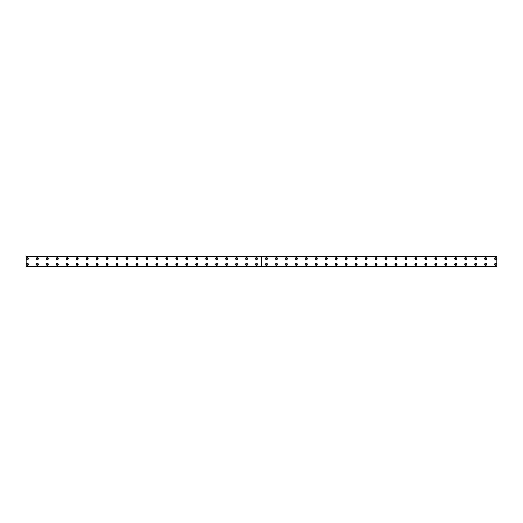 <?xml version="1.0" encoding="UTF-8"?>
<svg xmlns="http://www.w3.org/2000/svg" width="523" height="523" viewBox="0 0 523 523"><rect width="100%" height="100%" fill="white"/><g stroke="black" fill="none" stroke-linecap="round" stroke-linejoin="round"><path stroke-width="0.78" d="M27.392 259.199A0.562 0.562 0 0 1 26.836 258.637A0.562 0.562 0 0 1 27.392 258.074A0.562 0.562 0 0 1 27.954 258.637A0.562 0.562 0 0 1 27.392 259.199M37.355 259.199A0.562 0.562 0 0 1 36.8 258.637A0.562 0.562 0 0 1 37.355 258.074A0.562 0.562 0 0 1 37.918 258.637A0.562 0.562 0 0 1 37.355 259.199M495.608 264.926A0.562 0.562 0 0 1 495.046 264.363A0.562 0.562 0 0 1 495.608 263.801A0.562 0.562 0 0 1 496.164 264.363A0.562 0.562 0 0 1 495.608 264.926M485.645 264.926A0.562 0.562 0 0 1 485.083 264.363A0.562 0.562 0 0 1 485.645 263.801A0.562 0.562 0 0 1 486.2 264.363A0.562 0.562 0 0 1 485.645 264.926M475.682 264.926A0.562 0.562 0 0 1 475.119 264.363A0.562 0.562 0 0 1 475.682 263.801A0.562 0.562 0 0 1 476.244 264.363A0.562 0.562 0 0 1 475.682 264.926M465.718 264.926A0.562 0.562 0 0 1 465.156 264.363A0.562 0.562 0 0 1 465.718 263.801A0.562 0.562 0 0 1 466.281 264.363A0.562 0.562 0 0 1 465.718 264.926M455.755 264.926A0.562 0.562 0 0 1 455.2 264.363A0.562 0.562 0 0 1 455.755 263.801A0.562 0.562 0 0 1 456.318 264.363A0.562 0.562 0 0 1 455.755 264.926M445.792 264.926A0.562 0.562 0 0 1 445.236 264.363A0.562 0.562 0 0 1 445.792 263.801A0.562 0.562 0 0 1 446.354 264.363A0.562 0.562 0 0 1 445.792 264.926M435.836 264.926A0.562 0.562 0 0 1 435.273 264.363A0.562 0.562 0 0 1 435.836 263.801A0.562 0.562 0 0 1 436.391 264.363A0.562 0.562 0 0 1 435.836 264.926M425.872 264.926A0.562 0.562 0 0 1 425.31 264.363A0.562 0.562 0 0 1 425.872 263.801A0.562 0.562 0 0 1 426.435 264.363A0.562 0.562 0 0 1 425.872 264.926M415.909 264.926A0.562 0.562 0 0 1 415.347 264.363A0.562 0.562 0 0 1 415.909 263.801A0.562 0.562 0 0 1 416.471 264.363A0.562 0.562 0 0 1 415.909 264.926M405.946 264.926A0.562 0.562 0 0 1 405.39 264.363A0.562 0.562 0 0 1 405.946 263.801A0.562 0.562 0 0 1 406.508 264.363A0.562 0.562 0 0 1 405.946 264.926M395.983 264.926A0.562 0.562 0 0 1 395.427 264.363A0.562 0.562 0 0 1 395.983 263.801A0.562 0.562 0 0 1 396.545 264.363A0.562 0.562 0 0 1 395.983 264.926M386.026 264.926A0.562 0.562 0 0 1 385.464 264.363A0.562 0.562 0 0 1 386.026 263.801A0.562 0.562 0 0 1 386.582 264.363A0.562 0.562 0 0 1 386.026 264.926M376.063 264.926A0.562 0.562 0 0 1 375.501 264.363A0.562 0.562 0 0 1 376.063 263.801A0.562 0.562 0 0 1 376.625 264.363A0.562 0.562 0 0 1 376.063 264.926M366.1 264.926A0.562 0.562 0 0 1 365.538 264.363A0.562 0.562 0 0 1 366.1 263.801A0.562 0.562 0 0 1 366.662 264.363A0.562 0.562 0 0 1 366.1 264.926M356.137 264.926A0.562 0.562 0 0 1 355.575 264.363A0.562 0.562 0 0 1 356.137 263.801A0.562 0.562 0 0 1 356.699 264.363A0.562 0.562 0 0 1 356.137 264.926M346.174 264.926A0.562 0.562 0 0 1 345.618 264.363A0.562 0.562 0 0 1 346.174 263.801A0.562 0.562 0 0 1 346.736 264.363A0.562 0.562 0 0 1 346.174 264.926M336.217 264.926A0.562 0.562 0 0 1 335.655 264.363A0.562 0.562 0 0 1 336.217 263.801A0.562 0.562 0 0 1 336.773 264.363A0.562 0.562 0 0 1 336.217 264.926M326.254 264.926A0.562 0.562 0 0 1 325.692 264.363A0.562 0.562 0 0 1 326.254 263.801A0.562 0.562 0 0 1 326.81 264.363A0.562 0.562 0 0 1 326.254 264.926M316.291 264.926A0.562 0.562 0 0 1 315.729 264.363A0.562 0.562 0 0 1 316.291 263.801A0.562 0.562 0 0 1 316.853 264.363A0.562 0.562 0 0 1 316.291 264.926M306.328 264.926A0.562 0.562 0 0 1 305.765 264.363A0.562 0.562 0 0 1 306.328 263.801A0.562 0.562 0 0 1 306.89 264.363A0.562 0.562 0 0 1 306.328 264.926M296.364 264.926A0.562 0.562 0 0 1 295.809 264.363A0.562 0.562 0 0 1 296.364 263.801A0.562 0.562 0 0 1 296.927 264.363A0.562 0.562 0 0 1 296.364 264.926M286.408 264.926A0.562 0.562 0 0 1 285.846 264.363A0.562 0.562 0 0 1 286.408 263.801A0.562 0.562 0 0 1 286.964 264.363A0.562 0.562 0 0 1 286.408 264.926M276.445 264.926A0.562 0.562 0 0 1 275.883 264.363A0.562 0.562 0 0 1 276.445 263.801A0.562 0.562 0 0 1 277 264.363A0.562 0.562 0 0 1 276.445 264.926M266.482 264.926A0.562 0.562 0 0 1 265.919 264.363A0.562 0.562 0 0 1 266.482 263.801A0.562 0.562 0 0 1 267.044 264.363A0.562 0.562 0 0 1 266.482 264.926M256.518 264.926A0.562 0.562 0 0 1 255.956 264.363A0.562 0.562 0 0 1 256.518 263.801A0.562 0.562 0 0 1 257.081 264.363A0.562 0.562 0 0 1 256.518 264.926M246.555 264.926A0.562 0.562 0 0 1 246 264.363A0.562 0.562 0 0 1 246.555 263.801A0.562 0.562 0 0 1 247.118 264.363A0.562 0.562 0 0 1 246.555 264.926M236.592 264.926A0.562 0.562 0 0 1 236.036 264.363A0.562 0.562 0 0 1 236.592 263.801A0.562 0.562 0 0 1 237.154 264.363A0.562 0.562 0 0 1 236.592 264.926M226.636 264.926A0.562 0.562 0 0 1 226.073 264.363A0.562 0.562 0 0 1 226.636 263.801A0.562 0.562 0 0 1 227.191 264.363A0.562 0.562 0 0 1 226.636 264.926M216.672 264.926A0.562 0.562 0 0 1 216.11 264.363A0.562 0.562 0 0 1 216.672 263.801A0.562 0.562 0 0 1 217.235 264.363A0.562 0.562 0 0 1 216.672 264.926M206.709 264.926A0.562 0.562 0 0 1 206.147 264.363A0.562 0.562 0 0 1 206.709 263.801A0.562 0.562 0 0 1 207.271 264.363A0.562 0.562 0 0 1 206.709 264.926M47.318 259.199A0.562 0.562 0 0 1 46.756 258.637A0.562 0.562 0 0 1 47.318 258.074A0.562 0.562 0 0 1 47.881 258.637A0.562 0.562 0 0 1 47.318 259.199M57.282 259.199A0.562 0.562 0 0 1 56.719 258.637A0.562 0.562 0 0 1 57.282 258.074A0.562 0.562 0 0 1 57.844 258.637A0.562 0.562 0 0 1 57.282 259.199M67.245 259.199A0.562 0.562 0 0 1 66.683 258.637A0.562 0.562 0 0 1 67.245 258.074A0.562 0.562 0 0 1 67.8 258.637A0.562 0.562 0 0 1 67.245 259.199M77.208 259.199A0.562 0.562 0 0 1 76.646 258.637A0.562 0.562 0 0 1 77.208 258.074A0.562 0.562 0 0 1 77.764 258.637A0.562 0.562 0 0 1 77.208 259.199M87.164 259.199A0.562 0.562 0 0 1 86.609 258.637A0.562 0.562 0 0 1 87.164 258.074A0.562 0.562 0 0 1 87.727 258.637A0.562 0.562 0 0 1 87.164 259.199M97.128 259.199A0.562 0.562 0 0 1 96.565 258.637A0.562 0.562 0 0 1 97.128 258.074A0.562 0.562 0 0 1 97.69 258.637A0.562 0.562 0 0 1 97.128 259.199M107.091 259.199A0.562 0.562 0 0 1 106.529 258.637A0.562 0.562 0 0 1 107.091 258.074A0.562 0.562 0 0 1 107.653 258.637A0.562 0.562 0 0 1 107.091 259.199M117.054 259.199A0.562 0.562 0 0 1 116.492 258.637A0.562 0.562 0 0 1 117.054 258.074A0.562 0.562 0 0 1 117.61 258.637A0.562 0.562 0 0 1 117.054 259.199M127.017 259.199A0.562 0.562 0 0 1 126.455 258.637A0.562 0.562 0 0 1 127.017 258.074A0.562 0.562 0 0 1 127.573 258.637A0.562 0.562 0 0 1 127.017 259.199M136.974 259.199A0.562 0.562 0 0 1 136.418 258.637A0.562 0.562 0 0 1 136.974 258.074A0.562 0.562 0 0 1 137.536 258.637A0.562 0.562 0 0 1 136.974 259.199M146.937 259.199A0.562 0.562 0 0 1 146.375 258.637A0.562 0.562 0 0 1 146.937 258.074A0.562 0.562 0 0 1 147.499 258.637A0.562 0.562 0 0 1 146.937 259.199M156.9 259.199A0.562 0.562 0 0 1 156.338 258.637A0.562 0.562 0 0 1 156.9 258.074A0.562 0.562 0 0 1 157.462 258.637A0.562 0.562 0 0 1 156.9 259.199M166.863 259.199A0.562 0.562 0 0 1 166.301 258.637A0.562 0.562 0 0 1 166.863 258.074A0.562 0.562 0 0 1 167.425 258.637A0.562 0.562 0 0 1 166.863 259.199M176.826 259.199A0.562 0.562 0 0 1 176.264 258.637A0.562 0.562 0 0 1 176.826 258.074A0.562 0.562 0 0 1 177.382 258.637A0.562 0.562 0 0 1 176.826 259.199M186.783 259.199A0.562 0.562 0 0 1 186.227 258.637A0.562 0.562 0 0 1 186.783 258.074A0.562 0.562 0 0 1 187.345 258.637A0.562 0.562 0 0 1 186.783 259.199M196.746 259.199A0.562 0.562 0 0 1 196.19 258.637A0.562 0.562 0 0 1 196.746 258.074A0.562 0.562 0 0 1 197.308 258.637A0.562 0.562 0 0 1 196.746 259.199M206.709 259.199A0.562 0.562 0 0 1 206.147 258.637A0.562 0.562 0 0 1 206.709 258.074A0.562 0.562 0 0 1 207.271 258.637A0.562 0.562 0 0 1 206.709 259.199M216.672 259.199A0.562 0.562 0 0 1 216.11 258.637A0.562 0.562 0 0 1 216.672 258.074A0.562 0.562 0 0 1 217.235 258.637A0.562 0.562 0 0 1 216.672 259.199M226.636 259.199A0.562 0.562 0 0 1 226.073 258.637A0.562 0.562 0 0 1 226.636 258.074A0.562 0.562 0 0 1 227.191 258.637A0.562 0.562 0 0 1 226.636 259.199M236.592 259.199A0.562 0.562 0 0 1 236.036 258.637A0.562 0.562 0 0 1 236.592 258.074A0.562 0.562 0 0 1 237.154 258.637A0.562 0.562 0 0 1 236.592 259.199M246.555 259.199A0.562 0.562 0 0 1 246 258.637A0.562 0.562 0 0 1 246.555 258.074A0.562 0.562 0 0 1 247.118 258.637A0.562 0.562 0 0 1 246.555 259.199M256.518 259.199A0.562 0.562 0 0 1 255.956 258.637A0.562 0.562 0 0 1 256.518 258.074A0.562 0.562 0 0 1 257.081 258.637A0.562 0.562 0 0 1 256.518 259.199M266.482 259.199A0.562 0.562 0 0 1 265.919 258.637A0.562 0.562 0 0 1 266.482 258.074A0.562 0.562 0 0 1 267.044 258.637A0.562 0.562 0 0 1 266.482 259.199M276.445 259.199A0.562 0.562 0 0 1 275.883 258.637A0.562 0.562 0 0 1 276.445 258.074A0.562 0.562 0 0 1 277 258.637A0.562 0.562 0 0 1 276.445 259.199M286.408 259.199A0.562 0.562 0 0 1 285.846 258.637A0.562 0.562 0 0 1 286.408 258.074A0.562 0.562 0 0 1 286.964 258.637A0.562 0.562 0 0 1 286.408 259.199M296.364 259.199A0.562 0.562 0 0 1 295.809 258.637A0.562 0.562 0 0 1 296.364 258.074A0.562 0.562 0 0 1 296.927 258.637A0.562 0.562 0 0 1 296.364 259.199M306.328 259.199A0.562 0.562 0 0 1 305.765 258.637A0.562 0.562 0 0 1 306.328 258.074A0.562 0.562 0 0 1 306.89 258.637A0.562 0.562 0 0 1 306.328 259.199M316.291 259.199A0.562 0.562 0 0 1 315.729 258.637A0.562 0.562 0 0 1 316.291 258.074A0.562 0.562 0 0 1 316.853 258.637A0.562 0.562 0 0 1 316.291 259.199M326.254 259.199A0.562 0.562 0 0 1 325.692 258.637A0.562 0.562 0 0 1 326.254 258.074A0.562 0.562 0 0 1 326.81 258.637A0.562 0.562 0 0 1 326.254 259.199M336.217 259.199A0.562 0.562 0 0 1 335.655 258.637A0.562 0.562 0 0 1 336.217 258.074A0.562 0.562 0 0 1 336.773 258.637A0.562 0.562 0 0 1 336.217 259.199M346.174 259.199A0.562 0.562 0 0 1 345.618 258.637A0.562 0.562 0 0 1 346.174 258.074A0.562 0.562 0 0 1 346.736 258.637A0.562 0.562 0 0 1 346.174 259.199M356.137 259.199A0.562 0.562 0 0 1 355.575 258.637A0.562 0.562 0 0 1 356.137 258.074A0.562 0.562 0 0 1 356.699 258.637A0.562 0.562 0 0 1 356.137 259.199M196.746 264.926A0.562 0.562 0 0 1 196.19 264.363A0.562 0.562 0 0 1 196.746 263.801A0.562 0.562 0 0 1 197.308 264.363A0.562 0.562 0 0 1 196.746 264.926M186.783 264.926A0.562 0.562 0 0 1 186.227 264.363A0.562 0.562 0 0 1 186.783 263.801A0.562 0.562 0 0 1 187.345 264.363A0.562 0.562 0 0 1 186.783 264.926M176.826 264.926A0.562 0.562 0 0 1 176.264 264.363A0.562 0.562 0 0 1 176.826 263.801A0.562 0.562 0 0 1 177.382 264.363A0.562 0.562 0 0 1 176.826 264.926M166.863 264.926A0.562 0.562 0 0 1 166.301 264.363A0.562 0.562 0 0 1 166.863 263.801A0.562 0.562 0 0 1 167.425 264.363A0.562 0.562 0 0 1 166.863 264.926M156.9 264.926A0.562 0.562 0 0 1 156.338 264.363A0.562 0.562 0 0 1 156.9 263.801A0.562 0.562 0 0 1 157.462 264.363A0.562 0.562 0 0 1 156.9 264.926M146.937 264.926A0.562 0.562 0 0 1 146.375 264.363A0.562 0.562 0 0 1 146.937 263.801A0.562 0.562 0 0 1 147.499 264.363A0.562 0.562 0 0 1 146.937 264.926M136.974 264.926A0.562 0.562 0 0 1 136.418 264.363A0.562 0.562 0 0 1 136.974 263.801A0.562 0.562 0 0 1 137.536 264.363A0.562 0.562 0 0 1 136.974 264.926M127.017 264.926A0.562 0.562 0 0 1 126.455 264.363A0.562 0.562 0 0 1 127.017 263.801A0.562 0.562 0 0 1 127.573 264.363A0.562 0.562 0 0 1 127.017 264.926M117.054 264.926A0.562 0.562 0 0 1 116.492 264.363A0.562 0.562 0 0 1 117.054 263.801A0.562 0.562 0 0 1 117.61 264.363A0.562 0.562 0 0 1 117.054 264.926M107.091 264.926A0.562 0.562 0 0 1 106.529 264.363A0.562 0.562 0 0 1 107.091 263.801A0.562 0.562 0 0 1 107.653 264.363A0.562 0.562 0 0 1 107.091 264.926M97.128 264.926A0.562 0.562 0 0 1 96.565 264.363A0.562 0.562 0 0 1 97.128 263.801A0.562 0.562 0 0 1 97.69 264.363A0.562 0.562 0 0 1 97.128 264.926M87.164 264.926A0.562 0.562 0 0 1 86.609 264.363A0.562 0.562 0 0 1 87.164 263.801A0.562 0.562 0 0 1 87.727 264.363A0.562 0.562 0 0 1 87.164 264.926M77.208 264.926A0.562 0.562 0 0 1 76.646 264.363A0.562 0.562 0 0 1 77.208 263.801A0.562 0.562 0 0 1 77.764 264.363A0.562 0.562 0 0 1 77.208 264.926M67.245 264.926A0.562 0.562 0 0 1 66.683 264.363A0.562 0.562 0 0 1 67.245 263.801A0.562 0.562 0 0 1 67.8 264.363A0.562 0.562 0 0 1 67.245 264.926M57.282 264.926A0.562 0.562 0 0 1 56.719 264.363A0.562 0.562 0 0 1 57.282 263.801A0.562 0.562 0 0 1 57.844 264.363A0.562 0.562 0 0 1 57.282 264.926M47.318 264.926A0.562 0.562 0 0 1 46.756 264.363A0.562 0.562 0 0 1 47.318 263.801A0.562 0.562 0 0 1 47.881 264.363A0.562 0.562 0 0 1 47.318 264.926M366.1 259.199A0.562 0.562 0 0 1 365.538 258.637A0.562 0.562 0 0 1 366.1 258.074A0.562 0.562 0 0 1 366.662 258.637A0.562 0.562 0 0 1 366.1 259.199M376.063 259.199A0.562 0.562 0 0 1 375.501 258.637A0.562 0.562 0 0 1 376.063 258.074A0.562 0.562 0 0 1 376.625 258.637A0.562 0.562 0 0 1 376.063 259.199M386.026 259.199A0.562 0.562 0 0 1 385.464 258.637A0.562 0.562 0 0 1 386.026 258.074A0.562 0.562 0 0 1 386.582 258.637A0.562 0.562 0 0 1 386.026 259.199M395.983 259.199A0.562 0.562 0 0 1 395.427 258.637A0.562 0.562 0 0 1 395.983 258.074A0.562 0.562 0 0 1 396.545 258.637A0.562 0.562 0 0 1 395.983 259.199M405.946 259.199A0.562 0.562 0 0 1 405.39 258.637A0.562 0.562 0 0 1 405.946 258.074A0.562 0.562 0 0 1 406.508 258.637A0.562 0.562 0 0 1 405.946 259.199M415.909 259.199A0.562 0.562 0 0 1 415.347 258.637A0.562 0.562 0 0 1 415.909 258.074A0.562 0.562 0 0 1 416.471 258.637A0.562 0.562 0 0 1 415.909 259.199M425.872 259.199A0.562 0.562 0 0 1 425.31 258.637A0.562 0.562 0 0 1 425.872 258.074A0.562 0.562 0 0 1 426.435 258.637A0.562 0.562 0 0 1 425.872 259.199M435.836 259.199A0.562 0.562 0 0 1 435.273 258.637A0.562 0.562 0 0 1 435.836 258.074A0.562 0.562 0 0 1 436.391 258.637A0.562 0.562 0 0 1 435.836 259.199M37.355 264.926A0.562 0.562 0 0 1 36.8 264.363A0.562 0.562 0 0 1 37.355 263.801A0.562 0.562 0 0 1 37.918 264.363A0.562 0.562 0 0 1 37.355 264.926M27.392 264.926A0.562 0.562 0 0 1 26.836 264.363A0.562 0.562 0 0 1 27.392 263.801A0.562 0.562 0 0 1 27.954 264.363A0.562 0.562 0 0 1 27.392 264.926M495.608 259.199A0.562 0.562 0 0 1 495.046 258.637A0.562 0.562 0 0 1 495.608 258.074A0.562 0.562 0 0 1 496.164 258.637A0.562 0.562 0 0 1 495.608 259.199M485.645 259.199A0.562 0.562 0 0 1 485.083 258.637A0.562 0.562 0 0 1 485.645 258.074A0.562 0.562 0 0 1 486.2 258.637A0.562 0.562 0 0 1 485.645 259.199M475.682 259.199A0.562 0.562 0 0 1 475.119 258.637A0.562 0.562 0 0 1 475.682 258.074A0.562 0.562 0 0 1 476.244 258.637A0.562 0.562 0 0 1 475.682 259.199M465.718 259.199A0.562 0.562 0 0 1 465.156 258.637A0.562 0.562 0 0 1 465.718 258.074A0.562 0.562 0 0 1 466.281 258.637A0.562 0.562 0 0 1 465.718 259.199M455.755 259.199A0.562 0.562 0 0 1 455.2 258.637A0.562 0.562 0 0 1 455.755 258.074A0.562 0.562 0 0 1 456.318 258.637A0.562 0.562 0 0 1 455.755 259.199M445.792 259.199A0.562 0.562 0 0 1 445.236 258.637A0.562 0.562 0 0 1 445.792 258.074A0.562 0.562 0 0 1 446.354 258.637A0.562 0.562 0 0 1 445.792 259.199M27.392 263.37A0.994 0.994 0 0 0 26.398 264.363A0.994 0.994 0 0 0 27.392 265.357A0.994 0.994 0 0 0 28.392 264.363A0.994 0.994 0 0 0 27.392 263.37M37.355 263.37A0.994 0.994 0 0 0 36.362 264.363A0.994 0.994 0 0 0 37.355 265.357A0.994 0.994 0 0 0 38.356 264.363A0.994 0.994 0 0 0 37.355 263.37M47.318 263.37A0.994 0.994 0 0 0 46.325 264.363A0.994 0.994 0 0 0 47.318 265.357A0.994 0.994 0 0 0 48.312 264.363A0.994 0.994 0 0 0 47.318 263.37M57.282 263.37A0.994 0.994 0 0 0 56.288 264.363A0.994 0.994 0 0 0 57.282 265.357A0.994 0.994 0 0 0 58.275 264.363A0.994 0.994 0 0 0 57.282 263.37M67.245 263.37A0.994 0.994 0 0 0 66.244 264.363A0.994 0.994 0 0 0 67.245 265.357A0.994 0.994 0 0 0 68.238 264.363A0.994 0.994 0 0 0 67.245 263.37M77.208 263.37A0.994 0.994 0 0 0 76.208 264.363A0.994 0.994 0 0 0 77.208 265.357A0.994 0.994 0 0 0 78.202 264.363A0.994 0.994 0 0 0 77.208 263.37M87.164 263.37A0.994 0.994 0 0 0 86.171 264.363A0.994 0.994 0 0 0 87.164 265.357A0.994 0.994 0 0 0 88.165 264.363A0.994 0.994 0 0 0 87.164 263.37M97.128 263.37A0.994 0.994 0 0 0 96.134 264.363A0.994 0.994 0 0 0 97.128 265.357A0.994 0.994 0 0 0 98.128 264.363A0.994 0.994 0 0 0 97.128 263.37M107.091 263.37A0.994 0.994 0 0 0 106.097 264.363A0.994 0.994 0 0 0 107.091 265.357A0.994 0.994 0 0 0 108.084 264.363A0.994 0.994 0 0 0 107.091 263.37M117.054 263.37A0.994 0.994 0 0 0 116.054 264.363A0.994 0.994 0 0 0 117.054 265.357A0.994 0.994 0 0 0 118.048 264.363A0.994 0.994 0 0 0 117.054 263.37M127.017 263.37A0.994 0.994 0 0 0 126.017 264.363A0.994 0.994 0 0 0 127.017 265.357A0.994 0.994 0 0 0 128.011 264.363A0.994 0.994 0 0 0 127.017 263.37M136.974 263.37A0.994 0.994 0 0 0 135.98 264.363A0.994 0.994 0 0 0 136.974 265.357A0.994 0.994 0 0 0 137.974 264.363A0.994 0.994 0 0 0 136.974 263.37M146.937 263.37A0.994 0.994 0 0 0 145.943 264.363A0.994 0.994 0 0 0 146.937 265.357A0.994 0.994 0 0 0 147.937 264.363A0.994 0.994 0 0 0 146.937 263.37M156.9 263.37A0.994 0.994 0 0 0 155.906 264.363A0.994 0.994 0 0 0 156.9 265.357A0.994 0.994 0 0 0 157.894 264.363A0.994 0.994 0 0 0 156.9 263.37M166.863 263.37A0.994 0.994 0 0 0 165.863 264.363A0.994 0.994 0 0 0 166.863 265.357A0.994 0.994 0 0 0 167.857 264.363A0.994 0.994 0 0 0 166.863 263.37M176.826 263.37A0.994 0.994 0 0 0 175.826 264.363A0.994 0.994 0 0 0 176.826 265.357A0.994 0.994 0 0 0 177.82 264.363A0.994 0.994 0 0 0 176.826 263.37M186.783 263.37A0.994 0.994 0 0 0 185.789 264.363A0.994 0.994 0 0 0 186.783 265.357A0.994 0.994 0 0 0 187.783 264.363A0.994 0.994 0 0 0 186.783 263.37M196.746 263.37A0.994 0.994 0 0 0 195.752 264.363A0.994 0.994 0 0 0 196.746 265.357A0.994 0.994 0 0 0 197.746 264.363A0.994 0.994 0 0 0 196.746 263.37M256.518 257.643A0.994 0.994 0 0 0 255.525 258.637A0.994 0.994 0 0 0 256.518 259.63A0.994 0.994 0 0 0 257.512 258.637A0.994 0.994 0 0 0 256.518 257.643M246.555 257.643A0.994 0.994 0 0 0 245.562 258.637A0.994 0.994 0 0 0 246.555 259.63A0.994 0.994 0 0 0 247.556 258.637A0.994 0.994 0 0 0 246.555 257.643M236.592 257.643A0.994 0.994 0 0 0 235.598 258.637A0.994 0.994 0 0 0 236.592 259.63A0.994 0.994 0 0 0 237.592 258.637A0.994 0.994 0 0 0 236.592 257.643M226.636 257.643A0.994 0.994 0 0 0 225.635 258.637A0.994 0.994 0 0 0 226.636 259.63A0.994 0.994 0 0 0 227.629 258.637A0.994 0.994 0 0 0 226.636 257.643M216.672 257.643A0.994 0.994 0 0 0 215.672 258.637A0.994 0.994 0 0 0 216.672 259.63A0.994 0.994 0 0 0 217.666 258.637A0.994 0.994 0 0 0 216.672 257.643M206.709 257.643A0.994 0.994 0 0 0 205.716 258.637A0.994 0.994 0 0 0 206.709 259.63A0.994 0.994 0 0 0 207.703 258.637A0.994 0.994 0 0 0 206.709 257.643M196.746 257.643A0.994 0.994 0 0 0 195.752 258.637A0.994 0.994 0 0 0 196.746 259.63A0.994 0.994 0 0 0 197.746 258.637A0.994 0.994 0 0 0 196.746 257.643M186.783 257.643A0.994 0.994 0 0 0 185.789 258.637A0.994 0.994 0 0 0 186.783 259.63A0.994 0.994 0 0 0 187.783 258.637A0.994 0.994 0 0 0 186.783 257.643M176.826 257.643A0.994 0.994 0 0 0 175.826 258.637A0.994 0.994 0 0 0 176.826 259.63A0.994 0.994 0 0 0 177.82 258.637A0.994 0.994 0 0 0 176.826 257.643M166.863 257.643A0.994 0.994 0 0 0 165.863 258.637A0.994 0.994 0 0 0 166.863 259.63A0.994 0.994 0 0 0 167.857 258.637A0.994 0.994 0 0 0 166.863 257.643M156.9 257.643A0.994 0.994 0 0 0 155.906 258.637A0.994 0.994 0 0 0 156.9 259.63A0.994 0.994 0 0 0 157.894 258.637A0.994 0.994 0 0 0 156.9 257.643M146.937 257.643A0.994 0.994 0 0 0 145.943 258.637A0.994 0.994 0 0 0 146.937 259.63A0.994 0.994 0 0 0 147.937 258.637A0.994 0.994 0 0 0 146.937 257.643M136.974 257.643A0.994 0.994 0 0 0 135.98 258.637A0.994 0.994 0 0 0 136.974 259.63A0.994 0.994 0 0 0 137.974 258.637A0.994 0.994 0 0 0 136.974 257.643M127.017 257.643A0.994 0.994 0 0 0 126.017 258.637A0.994 0.994 0 0 0 127.017 259.63A0.994 0.994 0 0 0 128.011 258.637A0.994 0.994 0 0 0 127.017 257.643M117.054 257.643A0.994 0.994 0 0 0 116.054 258.637A0.994 0.994 0 0 0 117.054 259.63A0.994 0.994 0 0 0 118.048 258.637A0.994 0.994 0 0 0 117.054 257.643M107.091 257.643A0.994 0.994 0 0 0 106.097 258.637A0.994 0.994 0 0 0 107.091 259.63A0.994 0.994 0 0 0 108.084 258.637A0.994 0.994 0 0 0 107.091 257.643M97.128 257.643A0.994 0.994 0 0 0 96.134 258.637A0.994 0.994 0 0 0 97.128 259.63A0.994 0.994 0 0 0 98.128 258.637A0.994 0.994 0 0 0 97.128 257.643M87.164 257.643A0.994 0.994 0 0 0 86.171 258.637A0.994 0.994 0 0 0 87.164 259.63A0.994 0.994 0 0 0 88.165 258.637A0.994 0.994 0 0 0 87.164 257.643M77.208 257.643A0.994 0.994 0 0 0 76.208 258.637A0.994 0.994 0 0 0 77.208 259.63A0.994 0.994 0 0 0 78.202 258.637A0.994 0.994 0 0 0 77.208 257.643M67.245 257.643A0.994 0.994 0 0 0 66.244 258.637A0.994 0.994 0 0 0 67.245 259.63A0.994 0.994 0 0 0 68.238 258.637A0.994 0.994 0 0 0 67.245 257.643M57.282 257.643A0.994 0.994 0 0 0 56.288 258.637A0.994 0.994 0 0 0 57.282 259.63A0.994 0.994 0 0 0 58.275 258.637A0.994 0.994 0 0 0 57.282 257.643M47.318 257.643A0.994 0.994 0 0 0 46.325 258.637A0.994 0.994 0 0 0 47.318 259.63A0.994 0.994 0 0 0 48.312 258.637A0.994 0.994 0 0 0 47.318 257.643M206.709 263.37A0.994 0.994 0 0 0 205.716 264.363A0.994 0.994 0 0 0 206.709 265.357A0.994 0.994 0 0 0 207.703 264.363A0.994 0.994 0 0 0 206.709 263.37M216.672 263.37A0.994 0.994 0 0 0 215.672 264.363A0.994 0.994 0 0 0 216.672 265.357A0.994 0.994 0 0 0 217.666 264.363A0.994 0.994 0 0 0 216.672 263.37M226.636 263.37A0.994 0.994 0 0 0 225.635 264.363A0.994 0.994 0 0 0 226.636 265.357A0.994 0.994 0 0 0 227.629 264.363A0.994 0.994 0 0 0 226.636 263.37M236.592 263.37A0.994 0.994 0 0 0 235.598 264.363A0.994 0.994 0 0 0 236.592 265.357A0.994 0.994 0 0 0 237.592 264.363A0.994 0.994 0 0 0 236.592 263.37M246.555 263.37A0.994 0.994 0 0 0 245.562 264.363A0.994 0.994 0 0 0 246.555 265.357A0.994 0.994 0 0 0 247.556 264.363A0.994 0.994 0 0 0 246.555 263.37M256.518 263.37A0.994 0.994 0 0 0 255.525 264.363A0.994 0.994 0 0 0 256.518 265.357A0.994 0.994 0 0 0 257.512 264.363A0.994 0.994 0 0 0 256.518 263.37M37.355 257.643A0.994 0.994 0 0 0 36.362 258.637A0.994 0.994 0 0 0 37.355 259.63A0.994 0.994 0 0 0 38.356 258.637A0.994 0.994 0 0 0 37.355 257.643M27.392 257.643A0.994 0.994 0 0 0 26.398 258.637A0.994 0.994 0 0 0 27.392 259.63A0.994 0.994 0 0 0 28.392 258.637A0.994 0.994 0 0 0 27.392 257.643M445.792 257.643A0.994 0.994 0 0 0 444.798 258.637A0.994 0.994 0 0 0 445.792 259.63A0.994 0.994 0 0 0 446.792 258.637A0.994 0.994 0 0 0 445.792 257.643M455.755 257.643A0.994 0.994 0 0 0 454.762 258.637A0.994 0.994 0 0 0 455.755 259.63A0.994 0.994 0 0 0 456.756 258.637A0.994 0.994 0 0 0 455.755 257.643M465.718 257.643A0.994 0.994 0 0 0 464.725 258.637A0.994 0.994 0 0 0 465.718 259.63A0.994 0.994 0 0 0 466.712 258.637A0.994 0.994 0 0 0 465.718 257.643M475.682 257.643A0.994 0.994 0 0 0 474.688 258.637A0.994 0.994 0 0 0 475.682 259.63A0.994 0.994 0 0 0 476.675 258.637A0.994 0.994 0 0 0 475.682 257.643M485.645 257.643A0.994 0.994 0 0 0 484.644 258.637A0.994 0.994 0 0 0 485.645 259.63A0.994 0.994 0 0 0 486.638 258.637A0.994 0.994 0 0 0 485.645 257.643M495.608 257.643A0.994 0.994 0 0 0 494.608 258.637A0.994 0.994 0 0 0 495.608 259.63A0.994 0.994 0 0 0 496.602 258.637A0.994 0.994 0 0 0 495.608 257.643M435.836 257.643A0.994 0.994 0 0 0 434.835 258.637A0.994 0.994 0 0 0 435.836 259.63A0.994 0.994 0 0 0 436.829 258.637A0.994 0.994 0 0 0 435.836 257.643M425.872 257.643A0.994 0.994 0 0 0 424.872 258.637A0.994 0.994 0 0 0 425.872 259.63A0.994 0.994 0 0 0 426.866 258.637A0.994 0.994 0 0 0 425.872 257.643M415.909 257.643A0.994 0.994 0 0 0 414.916 258.637A0.994 0.994 0 0 0 415.909 259.63A0.994 0.994 0 0 0 416.903 258.637A0.994 0.994 0 0 0 415.909 257.643M405.946 257.643A0.994 0.994 0 0 0 404.952 258.637A0.994 0.994 0 0 0 405.946 259.63A0.994 0.994 0 0 0 406.946 258.637A0.994 0.994 0 0 0 405.946 257.643M395.983 257.643A0.994 0.994 0 0 0 394.989 258.637A0.994 0.994 0 0 0 395.983 259.63A0.994 0.994 0 0 0 396.983 258.637A0.994 0.994 0 0 0 395.983 257.643M386.026 257.643A0.994 0.994 0 0 0 385.026 258.637A0.994 0.994 0 0 0 386.026 259.63A0.994 0.994 0 0 0 387.02 258.637A0.994 0.994 0 0 0 386.026 257.643M376.063 257.643A0.994 0.994 0 0 0 375.063 258.637A0.994 0.994 0 0 0 376.063 259.63A0.994 0.994 0 0 0 377.057 258.637A0.994 0.994 0 0 0 376.063 257.643M366.1 257.643A0.994 0.994 0 0 0 365.106 258.637A0.994 0.994 0 0 0 366.1 259.63A0.994 0.994 0 0 0 367.094 258.637A0.994 0.994 0 0 0 366.1 257.643M356.137 257.643A0.994 0.994 0 0 0 355.143 258.637A0.994 0.994 0 0 0 356.137 259.63A0.994 0.994 0 0 0 357.137 258.637A0.994 0.994 0 0 0 356.137 257.643M346.174 257.643A0.994 0.994 0 0 0 345.18 258.637A0.994 0.994 0 0 0 346.174 259.63A0.994 0.994 0 0 0 347.174 258.637A0.994 0.994 0 0 0 346.174 257.643M336.217 257.643A0.994 0.994 0 0 0 335.217 258.637A0.994 0.994 0 0 0 336.217 259.63A0.994 0.994 0 0 0 337.211 258.637A0.994 0.994 0 0 0 336.217 257.643M326.254 257.643A0.994 0.994 0 0 0 325.254 258.637A0.994 0.994 0 0 0 326.254 259.63A0.994 0.994 0 0 0 327.248 258.637A0.994 0.994 0 0 0 326.254 257.643M316.291 257.643A0.994 0.994 0 0 0 315.297 258.637A0.994 0.994 0 0 0 316.291 259.63A0.994 0.994 0 0 0 317.284 258.637A0.994 0.994 0 0 0 316.291 257.643M306.328 257.643A0.994 0.994 0 0 0 305.334 258.637A0.994 0.994 0 0 0 306.328 259.63A0.994 0.994 0 0 0 307.328 258.637A0.994 0.994 0 0 0 306.328 257.643M296.364 257.643A0.994 0.994 0 0 0 295.371 258.637A0.994 0.994 0 0 0 296.364 259.63A0.994 0.994 0 0 0 297.365 258.637A0.994 0.994 0 0 0 296.364 257.643M286.408 257.643A0.994 0.994 0 0 0 285.408 258.637A0.994 0.994 0 0 0 286.408 259.63A0.994 0.994 0 0 0 287.402 258.637A0.994 0.994 0 0 0 286.408 257.643M276.445 257.643A0.994 0.994 0 0 0 275.444 258.637A0.994 0.994 0 0 0 276.445 259.63A0.994 0.994 0 0 0 277.438 258.637A0.994 0.994 0 0 0 276.445 257.643M266.482 257.643A0.994 0.994 0 0 0 265.488 258.637A0.994 0.994 0 0 0 266.482 259.63A0.994 0.994 0 0 0 267.475 258.637A0.994 0.994 0 0 0 266.482 257.643M266.482 263.37A0.994 0.994 0 0 0 265.488 264.363A0.994 0.994 0 0 0 266.482 265.357A0.994 0.994 0 0 0 267.475 264.363A0.994 0.994 0 0 0 266.482 263.37M276.445 263.37A0.994 0.994 0 0 0 275.444 264.363A0.994 0.994 0 0 0 276.445 265.357A0.994 0.994 0 0 0 277.438 264.363A0.994 0.994 0 0 0 276.445 263.37M286.408 263.37A0.994 0.994 0 0 0 285.408 264.363A0.994 0.994 0 0 0 286.408 265.357A0.994 0.994 0 0 0 287.402 264.363A0.994 0.994 0 0 0 286.408 263.37M296.364 263.37A0.994 0.994 0 0 0 295.371 264.363A0.994 0.994 0 0 0 296.364 265.357A0.994 0.994 0 0 0 297.365 264.363A0.994 0.994 0 0 0 296.364 263.37M306.328 263.37A0.994 0.994 0 0 0 305.334 264.363A0.994 0.994 0 0 0 306.328 265.357A0.994 0.994 0 0 0 307.328 264.363A0.994 0.994 0 0 0 306.328 263.37M316.291 263.37A0.994 0.994 0 0 0 315.297 264.363A0.994 0.994 0 0 0 316.291 265.357A0.994 0.994 0 0 0 317.284 264.363A0.994 0.994 0 0 0 316.291 263.37M326.254 263.37A0.994 0.994 0 0 0 325.254 264.363A0.994 0.994 0 0 0 326.254 265.357A0.994 0.994 0 0 0 327.248 264.363A0.994 0.994 0 0 0 326.254 263.37M336.217 263.37A0.994 0.994 0 0 0 335.217 264.363A0.994 0.994 0 0 0 336.217 265.357A0.994 0.994 0 0 0 337.211 264.363A0.994 0.994 0 0 0 336.217 263.37M346.174 263.37A0.994 0.994 0 0 0 345.18 264.363A0.994 0.994 0 0 0 346.174 265.357A0.994 0.994 0 0 0 347.174 264.363A0.994 0.994 0 0 0 346.174 263.37M356.137 263.37A0.994 0.994 0 0 0 355.143 264.363A0.994 0.994 0 0 0 356.137 265.357A0.994 0.994 0 0 0 357.137 264.363A0.994 0.994 0 0 0 356.137 263.37M366.1 263.37A0.994 0.994 0 0 0 365.106 264.363A0.994 0.994 0 0 0 366.1 265.357A0.994 0.994 0 0 0 367.094 264.363A0.994 0.994 0 0 0 366.1 263.37M376.063 263.37A0.994 0.994 0 0 0 375.063 264.363A0.994 0.994 0 0 0 376.063 265.357A0.994 0.994 0 0 0 377.057 264.363A0.994 0.994 0 0 0 376.063 263.37M386.026 263.37A0.994 0.994 0 0 0 385.026 264.363A0.994 0.994 0 0 0 386.026 265.357A0.994 0.994 0 0 0 387.02 264.363A0.994 0.994 0 0 0 386.026 263.37M395.983 263.37A0.994 0.994 0 0 0 394.989 264.363A0.994 0.994 0 0 0 395.983 265.357A0.994 0.994 0 0 0 396.983 264.363A0.994 0.994 0 0 0 395.983 263.37M405.946 263.37A0.994 0.994 0 0 0 404.952 264.363A0.994 0.994 0 0 0 405.946 265.357A0.994 0.994 0 0 0 406.946 264.363A0.994 0.994 0 0 0 405.946 263.37M415.909 263.37A0.994 0.994 0 0 0 414.916 264.363A0.994 0.994 0 0 0 415.909 265.357A0.994 0.994 0 0 0 416.903 264.363A0.994 0.994 0 0 0 415.909 263.37M425.872 263.37A0.994 0.994 0 0 0 424.872 264.363A0.994 0.994 0 0 0 425.872 265.357A0.994 0.994 0 0 0 426.866 264.363A0.994 0.994 0 0 0 425.872 263.37M435.836 263.37A0.994 0.994 0 0 0 434.835 264.363A0.994 0.994 0 0 0 435.836 265.357A0.994 0.994 0 0 0 436.829 264.363A0.994 0.994 0 0 0 435.836 263.37M445.792 263.37A0.994 0.994 0 0 0 444.798 264.363A0.994 0.994 0 0 0 445.792 265.357A0.994 0.994 0 0 0 446.792 264.363A0.994 0.994 0 0 0 445.792 263.37M455.755 263.37A0.994 0.994 0 0 0 454.762 264.363A0.994 0.994 0 0 0 455.755 265.357A0.994 0.994 0 0 0 456.756 264.363A0.994 0.994 0 0 0 455.755 263.37M465.718 263.37A0.994 0.994 0 0 0 464.725 264.363A0.994 0.994 0 0 0 465.718 265.357A0.994 0.994 0 0 0 466.712 264.363A0.994 0.994 0 0 0 465.718 263.37M475.682 263.37A0.994 0.994 0 0 0 474.688 264.363A0.994 0.994 0 0 0 475.682 265.357A0.994 0.994 0 0 0 476.675 264.363A0.994 0.994 0 0 0 475.682 263.37M485.645 263.37A0.994 0.994 0 0 0 484.644 264.363A0.994 0.994 0 0 0 485.645 265.357A0.994 0.994 0 0 0 486.638 264.363A0.994 0.994 0 0 0 485.645 263.37M495.608 263.37A0.994 0.994 0 0 0 494.608 264.363A0.994 0.994 0 0 0 495.608 265.357A0.994 0.994 0 0 0 496.602 264.363A0.994 0.994 0 0 0 495.608 263.37M26.15 266.482L26.15 256.27L496.85 256.27L496.85 266.73L26.15 266.73L496.85 266.482M26.15 256.597L261.474 256.597L261.474 266.403L26.15 266.403M496.85 266.403L261.526 266.403L261.526 256.597L496.85 256.597M261.474 266.403L261.474 256.597M26.15 256.518L496.85 256.518"/></g></svg>
